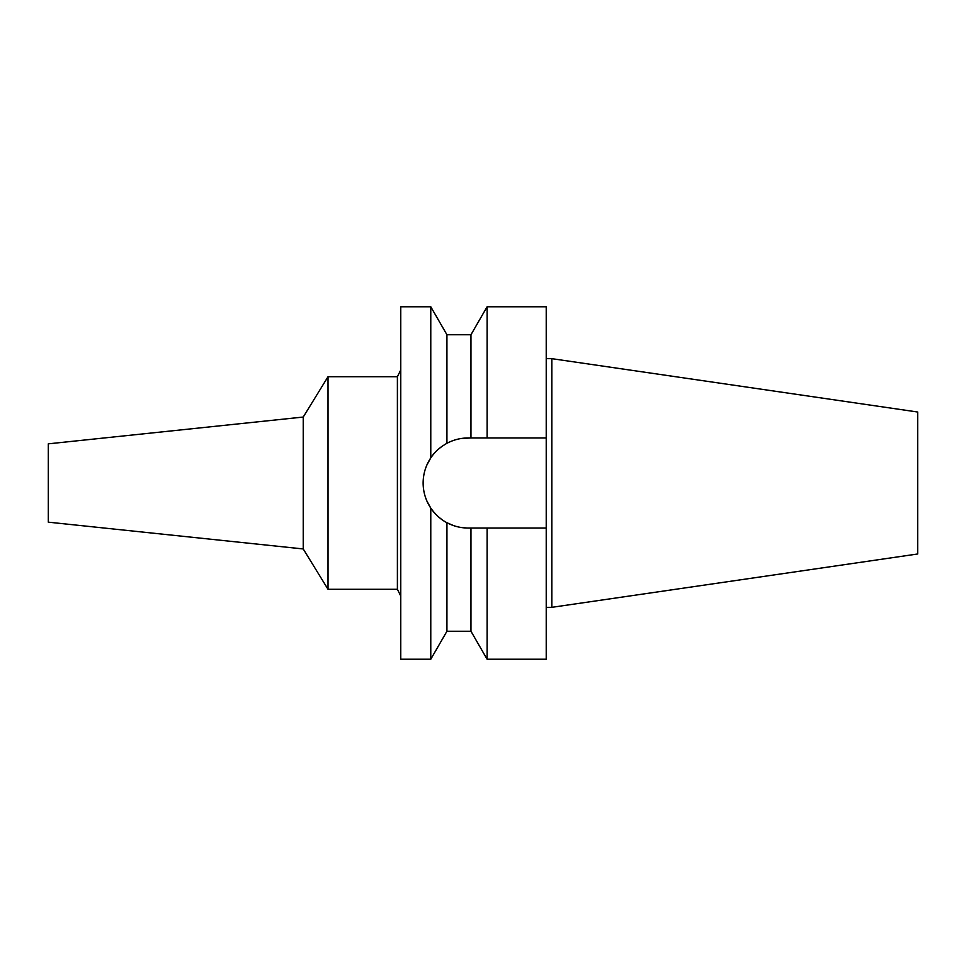 <?xml version="1.0" encoding="UTF-8"?>
<svg xmlns="http://www.w3.org/2000/svg" width="966" height="966" viewBox="0 0 966 966"><rect width="100%" height="100%" fill="white"/><g stroke="black" fill="none" stroke-linecap="round" stroke-linejoin="round"><path stroke-width="1.45" d="M551.815 358.664L551.815 607.336L917.7 553.977L917.7 412.023L551.815 358.664L546.225 358.664M551.815 607.336L546.225 607.336M546.225 528.04L487.106 528.04L487.106 659.235L546.225 659.235L546.225 306.765L487.106 306.765L487.106 437.96L546.225 437.96L468.172 437.96C460.746 437.972 453.67 439.747 446.932 443.285L446.932 334.743L430.776 306.765L400.757 306.765L400.757 659.235L430.776 659.235L430.776 508.092L426.972 501.185M451.967 440.979L453.73 440.339M460.915 438.552L470.961 437.96L470.961 334.743L446.932 334.743M481.708 528.04L476.323 528.04M468.172 528.04A45.04 45.04 0 0 1 446.932 522.715C453.67 526.253 460.746 528.028 468.172 528.04L487.106 528.04M442.621 520.082A45.04 45.04 0 0 1 438.431 516.81M433.142 511.292L434.205 512.572A45.04 45.04 0 0 1 426.561 500.231M424.002 491.754A45.04 45.04 0 0 1 424.002 474.246M426.561 465.769A45.04 45.04 0 0 1 435.895 451.593M439.083 448.622A45.04 45.04 0 0 1 442.742 445.833M453.73 525.661L446.944 522.727L446.932 631.257L470.961 631.257L470.961 528.04M467.049 528.028L460.915 527.448M426.972 464.815L430.776 457.908L430.776 306.765M439.083 517.378L442.162 519.768M446.932 522.715C440.87 519.611 435.497 514.733 430.776 508.092C425.716 500.4 423.168 492.032 423.132 483C423.168 473.968 425.716 465.6 430.776 457.908C434.265 452.354 439.651 447.475 446.932 443.285M400.757 369.99L397.4 376.704L328.029 376.704L328.029 589.296L303.227 548.954L48.3 522.159L48.3 443.841L303.227 417.046L303.227 548.954M400.757 596.01L397.4 589.296L397.4 376.704M397.4 589.296L328.029 589.296M328.029 376.704L303.227 417.046M470.961 334.743L487.106 306.765M470.961 631.257L487.106 659.235M446.932 631.257L430.776 659.235"/></g></svg>

